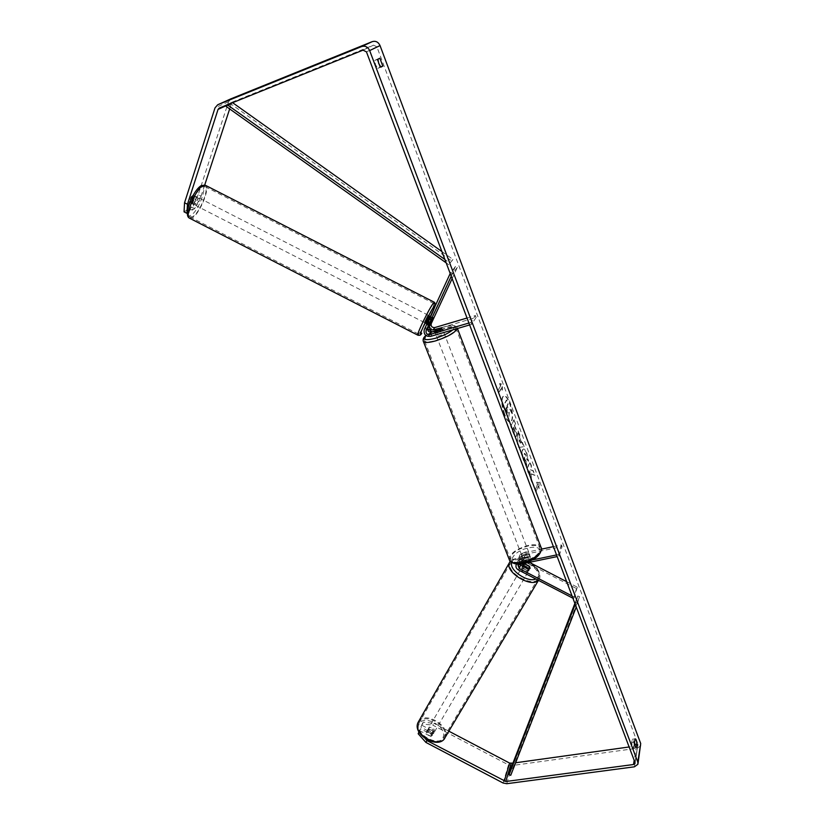 <?xml version="1.0" encoding="UTF-8"?>
<svg xmlns="http://www.w3.org/2000/svg" width="825" height="825" viewBox="0 0 825 825"><rect width="100%" height="100%" fill="white"/><g stroke="black" fill="none" stroke-linecap="round" stroke-linejoin="round"><path stroke-width="0.62" stroke-dasharray="4.12 3.09" d="M432.114 331.949L442.685 329.567L440.344 331.619L432.166 334.012C427.35 334.135 425.308 331.887 426.02 327.288L431.372 316.8L427.67 325.071L427.67 328.762M433.053 318.244L431.258 317.326M452.131 278.613L457.349 267.362L455.483 266.413L450.202 273.498M455.483 266.413L429.412 322.75C428.691 327.308 430.712 329.536 435.487 329.423L476.128 317.439L471.601 324.359L470.879 322.451L468.92 323.029M469.631 324.937L471.601 324.359M467.022 318.027L475.427 315.552L470.879 322.451M476.128 317.439L475.427 315.552M457.349 267.362L452.471 273.642L450.574 272.673M452.471 273.642L451.244 276.272M441.241 327.608L441.932 329.381M439.612 329.742L440.344 331.619M431.454 320.451L429.619 319.512M528.217 569.281L527.402 570.673L529.31 569.827L528.495 567.569L523.328 564.898M521.513 563.949L520.833 563.599C518.502 562.145 517.78 560.34 518.667 558.185L521.256 556.37L529.083 554.74L529.918 555.215L527.99 557.803L520.132 559.443L517.533 561.258C516.646 563.413 517.368 565.228 519.698 566.692L527.402 570.673M566.651 581.666L577.314 587.183L576.469 588.555L522.019 560.35C519.698 558.896 518.987 557.102 519.863 554.957L522.452 553.142L541.561 549.13M576.469 588.555L573.684 598.61L572.911 598.208M516.79 563.887L518.925 562.732L532.259 559.969M529.341 562.33L522.823 558.958L521.565 555.813L523.071 554.751L562.083 546.583L559.061 556.205L557.174 556.586M524.009 563.434L521.637 562.207L520.369 559.051L521.885 557.989L529.712 556.359L530.537 556.844L528.619 559.433L520.761 561.062L519.245 562.124L519.451 564.382M556.555 554.936L558.442 554.544L559.061 556.205M553.42 546.645L561.474 544.954L562.083 546.583M561.474 544.954L558.442 554.544M577.314 587.183L573.684 598.61M574.54 597.228L572.045 595.939M529.712 556.359L529.083 554.74M528.619 559.433L527.99 557.803M529.207 566.352L528.495 567.569M434.053 732.559C433.135 728.743 431.093 727.65 427.927 729.29L427.917 729.331C428.814 733.147 430.856 734.24 434.032 732.61L434.053 732.559M430.97 736.364L432.444 735.302L432.166 733.332L427.804 731.033L426.329 732.043L426.587 734.054L430.97 736.364L432.176 734.302L427.783 731.992L426.587 734.054M427.804 731.033L429 728.97L433.373 731.27L432.166 733.332M528.66 570.941C527.309 567.311 525.051 566.125 521.874 567.383L521.864 567.425C523.194 571.044 525.453 572.241 528.639 570.993L528.66 570.941M528.67 569.291L527.691 570.962L522.833 568.446L523.71 566.94M524.783 564.063L523.813 565.733L528.65 568.239L529.629 566.569M433.373 731.27L429 728.97M427.783 731.992L432.176 734.302M522.833 568.446L527.691 570.962M528.65 568.239L523.813 565.733M521.06 568.817C522.38 572.447 524.638 573.633 527.825 572.375L527.845 572.333C526.505 568.693 524.246 567.518 521.07 568.776L521.06 568.817M428.577 728.176C429.485 731.992 431.527 733.085 434.703 731.466L434.723 731.414C433.806 727.598 431.764 726.505 428.598 728.145L521.07 568.776M418.966 723.133C413.624 734.002 439.952 748.275 444.221 736.787L444.355 736.467C449.243 725.361 423.163 711.604 418.987 723.071L418.966 723.133M538.467 577.84C542.499 567.868 513.769 552.925 510.469 563.269L510.448 563.31C505.849 573.024 535.002 588.514 538.354 578.129L538.467 577.84M504.725 414.315C501.538 404.302 501.27 398.073 503.931 395.639C505.859 395.495 507.88 398.114 510.015 403.518C513.171 413.449 513.418 419.647 510.757 422.101C508.87 422.266 506.859 419.677 504.725 414.315M504.343 414.418C501.157 404.405 500.899 398.176 503.559 395.742C505.488 395.588 507.509 398.217 509.644 403.611C512.799 413.542 513.047 419.739 510.386 422.204C508.499 422.369 506.478 419.77 504.343 414.418M229.67 108.931L231.526 103.249L232.722 101.918L373.55 45.148L376.891 46.829L637.942 743.954L637.983 744.872L636.508 745.955L629.124 746.976M531.042 473.942L531.805 482.223L530.083 477.675L529.433 470.044L528.278 472.89L526.824 469.033L529.671 462.093L531.114 465.919L530.599 469.889L532.929 470.776L534.652 475.344L531.042 473.942L531.805 482.223M521.441 442.716L518.038 431.083L517.285 443.737L518.698 447.501L523.885 446.665L519.389 437.271M378.087 61.267L376.674 59.452L374.777 60.431L375.55 64.783L377.767 68.362L379.644 67.361L379.531 65.278M634.157 744.532L633.61 747.914L632.414 746.625L631.641 742.706L632.373 739.252C633.27 739.726 633.868 741.489 634.157 744.532L634.724 744.449M538.921 488.4L538.818 482.584L536.621 482.264L537.384 484.316L535.332 489.658L536.106 491.721L538.158 486.358L539.292 488.317L538.818 482.584M500.393 385.811L499.579 383.635L502.054 384.502L502.033 390.153L501.218 387.987L498.785 392.659L497.96 390.462L500.775 385.708L497.96 390.462M516.357 436.095L516.368 436.074C516.976 434.218 516.574 431.392 515.161 427.597L514.429 425.648L515.295 423.782L513.82 419.863L510.757 426.401L513.067 432.527C514.161 435.394 515.089 436.765 515.831 436.652L516.739 435.982C517.347 434.125 516.945 431.3 515.532 427.505L514.429 425.648M528.258 461.278L526.587 453.585C525.36 450.471 524.226 448.965 523.163 449.078L522.38 449.924C521.575 452.44 521.998 456.101 523.648 460.886L526.484 465.362L525.855 461.34L524.37 459.092L524.339 453.441L525.917 455.431L526.742 459.401L528.629 461.185L526.958 453.502C525.731 450.378 524.597 448.872 523.535 448.986L522.751 449.831C521.957 452.358 522.369 456.008 524.019 460.793L526.484 465.362M633.61 747.914L636.065 747.574M377.767 68.362L380.944 67.114M198.217 194.721L191.812 207.178L194.659 208.632L201.063 196.175L198.217 194.721L228.556 101.733L231.031 98.783M201.063 196.175L204.724 184.996M640.798 745.697L637.364 748.223L512.077 765.548L508.468 764.878L432.795 725.134L433.847 723.308L423.235 722.184L420.894 727.145L422.183 724.01L432.795 725.134M515.635 762.764L512.933 763.135M421.946 725.309L432.97 731.105L433.496 733.528L431.609 734.559L420.544 728.743L418.935 731.909M419.482 730.579L430.537 736.395L432.424 735.353L431.908 732.93L420.894 727.145M420.544 728.743L419.234 731.919L425.308 738.715M423.235 722.184L422.183 724.01M448.852 731.187L433.847 723.308M194.659 208.632L192.184 210.138L196.402 197.196L195.515 196.546L193.679 198.804L189.461 211.798L187.306 213.108M189.461 211.798L186.594 210.323L190.792 197.33L192.627 195.071L193.524 195.731L189.327 208.673L192.184 210.138M196.402 197.196L193.524 195.731M186.594 210.323L184.057 211.85M191.812 207.178L189.327 208.673M193.679 198.804L190.792 197.33M376.674 59.452L379.851 58.193M379.644 67.361L380.727 66.928M374.777 60.431L377.963 59.163M431.609 734.559L430.537 736.395M432.97 731.105L431.908 732.93M632.208 739.334L635.013 738.932M631.641 742.706L634.456 742.314M511.675 413.16L509.953 408.592L507.932 407.632L507.272 405.879L508.221 403.961L506.725 399.97L503.549 406.343L506.127 413.201L508.942 417.481L509.314 411.984L511.675 413.16L509.582 408.684L507.55 407.725L506.901 405.983L507.849 404.054L506.354 400.073L503.168 406.436L507.87 417.295L509.087 417.027L508.942 412.088L511.304 413.263M539.189 482.501L536.621 482.264M536.982 482.182L537.384 484.316M537.756 484.223L535.332 489.658M538.158 486.358L536.106 491.721M536.477 491.628L535.703 489.576M538.519 486.276L539.292 488.317M498.331 390.369L498.785 392.659M500.775 385.708L499.95 383.532L502.425 384.409L502.404 390.06L501.218 387.987M501.59 387.884L499.156 392.556M519.76 437.178L519.544 435.105M519.915 435.012L518.038 431.083M518.409 430.99L517.285 443.737M517.657 443.644L518.698 447.501M519.08 447.408L523.885 446.665M524.257 446.573L522.338 442.54M522.71 442.448L521.812 442.623M519.575 439.808L520.761 442.942L519.337 443.283L519.575 439.808L520.389 443.035L518.956 443.376L519.203 439.9M514.81 425.556L515.295 423.782M515.666 423.689L513.82 419.863M514.192 419.76L510.757 426.401M511.129 426.308L513.439 432.434C514.542 435.291 515.46 436.673 516.213 436.559L516.728 436.002M515.295 431.98L513.336 428.722L514.15 426.979L515.295 431.98L514.717 432.29L512.964 428.825L513.769 427.072L514.924 432.073M532.177 482.13L530.454 477.582L529.805 469.951L528.65 472.797L527.196 468.94L530.042 462L531.475 465.826L530.96 469.807L533.301 470.683L534.652 475.344M535.012 475.252L531.413 473.859M526.855 465.279L525.855 461.34M526.226 461.247L524.741 458.999L524.257 453.832L524.71 453.348L526.278 455.338L526.742 459.401M527.113 459.308L528.629 461.185M505.828 408.808L506.591 407.272L508.014 412.809L507.447 413.108L505.447 408.911L506.21 407.364L507.829 413.016L505.447 408.911M196.958 197.288L197.608 197.237C197.948 199.547 196.948 201.97 194.597 204.517L193.947 204.579C193.597 202.259 194.607 199.836 196.958 197.288M191.812 200.568L190.286 202.311L189.42 201.991L191.101 196.814L193.287 195.02L191.812 200.568L195.04 202.228L196.721 197.072L193.493 195.412M191.101 196.814L194.349 198.474L192.668 203.651L189.42 201.991M429.907 316.047L426.174 323.431M430.887 322.905L428.701 321.781L430.97 316.882L433.166 318.007M431.743 319.914L429.536 318.79L427.267 323.709L429.433 324.813M196.721 197.072L195.04 202.228M192.668 203.651L194.349 198.474M427.267 323.709L429.536 318.79M430.97 316.882L428.701 321.781M427.783 315.346L424.308 322.472L427.783 315.346M198.763 198.206L199.403 198.155C199.743 200.465 198.743 202.888 196.402 205.435L195.742 205.497C195.401 203.187 196.412 200.753 198.763 198.206M192.73 216.645L189.967 216.944C185.604 214.562 195.721 190.101 202.496 186.801L205.095 186.615C209.354 189.203 199.516 213.005 192.73 216.645M419.698 332.908L418.409 333.97C417.213 333.207 428.856 309.303 432.785 304.487L433.971 303.559C435.053 304.538 423.73 327.793 419.698 332.908M526.587 553.513C523.555 554.41 522.153 555.545 522.38 556.927L525.195 557.339C528.237 556.432 529.64 555.297 529.413 553.915L526.587 553.513M524.968 557.525L523.514 559.845L523.988 560.216L523.236 558.267L525.577 558.308L528.34 557.205L529.093 559.154L530.537 556.844L530.052 556.462L524.968 557.525L524.215 555.586L526.958 554.482L529.299 554.524L530.052 556.462M523.988 560.216L529.093 559.154M440.478 331.248C437.281 332.351 435.693 333.352 435.713 334.238L438.488 334.053C441.684 332.939 443.283 331.939 443.262 331.052L440.478 331.248M434.858 331.145L435.693 333.279L438.054 332.929L441.014 331.722L440.137 329.474M436.229 329.093L437.095 331.32L442.396 329.763L441.53 327.525M442.396 329.763L437.095 331.32M435.693 333.279L441.014 331.722M523.236 558.267L528.34 557.205M529.299 554.524L524.215 555.586M525.958 551.884C522.926 552.791 521.524 553.926 521.751 555.308L524.566 555.71C527.608 554.802 529.011 553.668 528.784 552.296L525.958 551.884M441.2 333.104C438.003 334.207 436.415 335.208 436.435 336.105L439.209 335.919C442.417 334.816 444.005 333.816 443.984 332.918L441.2 333.104M436.064 340.385C449.347 335.796 455.936 331.671 455.833 327.989C454.327 326.762 450.46 327.02 444.252 328.773C431.135 333.3 424.597 337.425 424.648 341.127C426.092 342.344 429.897 342.097 436.064 340.385M522.359 561.773C534.961 558.03 540.788 553.317 539.839 547.656C538.003 545.397 534.084 544.84 528.103 545.985C515.635 549.708 509.86 554.41 510.778 560.092C512.562 562.31 516.419 562.877 522.359 561.773M232.598 102.682L227.349 104.806M441.911 251.573L452.935 259.421L449.965 263.113L444.912 259.514M232.155 102.372L231.227 104.167L451.822 261.061L449.965 263.113M451.822 261.061L452.935 259.421M446.181 262.866L448.841 264.763M231.227 104.167L226.205 106.466M510.737 775.335L512.717 768.529L579.573 596.661L576.252 607.066M574.881 603.446L577.768 596.001L576.118 602.075L577.943 602.735M577.768 596.001L579.573 596.661M575.231 604.364L576.118 602.075M512.717 768.529L511.088 767.91M426.02 327.288L424.256 329.66M429.412 322.75L427.67 325.071M432.166 334.012L430.423 336.425M435.487 329.423L433.785 331.774M522.019 560.35L520.833 563.599M519.698 566.692L518.492 570.003M520.132 559.443L518.925 562.732M520.761 561.062L519.564 564.352M523.071 554.751L521.885 557.989M522.452 553.142L521.256 556.37M522.823 558.958L521.637 562.207M418.822 721.143C425.401 711.14 450.275 725.959 445.335 736.983L445.191 737.344M418.863 724.577C413.686 735.188 439.508 748.78 443.118 737.323C447.831 726.65 422.782 713.512 418.863 724.577M538.374 580.305L539.55 578.397C543.675 568.415 515.707 552.544 510.005 561.577M511.737 562.609L511.861 562.238C514.903 552.265 542.551 566.579 538.673 576.128L535.827 578.985M376.891 46.829L366.444 51.872M637.942 743.954L634.992 762.486M508.468 764.878L503.075 783.007M636.508 745.955L634.188 760.372M373.55 45.148L363.021 50.15M232.722 101.918L219.275 108.054M231.526 103.249L226.741 105.435M228.556 101.733L215.016 107.858M637.364 748.223L634.404 766.817M512.077 765.548L506.756 783.709M189.967 218.419L192.359 217.79C199.671 213.84 210.262 188.234 205.672 185.429L205.126 185.13M200.465 186.532C209.168 181.088 199.433 210.571 191.153 215.088C182.191 221.296 191.977 190.905 200.465 186.532M434.404 302.29L434.569 302.373C435.734 303.435 423.545 328.463 419.193 333.991L417.966 335.228M435.61 305.085C434.27 310.097 430.671 317.873 424.823 328.422C430.856 317.46 434.404 309.777 435.497 305.332M423.142 340.859C424.968 336.683 432.104 332.506 444.562 328.329C451.254 326.442 455.421 326.164 457.05 327.484L457.328 328.546M452.77 329.876C456.73 325.493 453.595 324.596 443.365 327.164L431.733 331.908M431.176 332.207L426.102 335.631M541.468 548.491L540.973 547.192C538.993 544.748 534.775 544.149 528.32 545.387C514.893 549.398 508.674 554.462 509.664 560.587M523.132 563.062C504.756 567.105 510.953 551.265 528.598 547.934C546.717 543.675 541.447 559.546 523.132 563.062M430.423 316.315L431.372 316.8M442.685 329.567L443.262 331.052M528.639 570.993L529.289 569.879M516.563 563.877L517.533 561.258M519.245 562.124L518.028 565.424M518.667 558.185L519.863 554.957M521.565 555.813L520.369 559.051M529.413 553.915L529.918 555.215M531.661 563.537C538.044 568.198 540.695 573.127 539.591 578.325L538.467 580.346M434.032 732.61L433.496 733.528M427.927 729.29L426.329 732.043M522.503 566.321L521.874 567.383M529.712 562.258C521.482 557.504 514.975 557.195 510.19 561.34M527.825 572.375L434.703 731.466M510.469 563.269L418.987 723.071M538.354 578.129L444.221 736.787M633.435 748.007L636.25 747.615M635.085 763.022L637.983 744.872M219.213 108.085L232.66 101.949M196.164 196.494L197.608 197.237M637.9 764.27L638.045 763.352M635.167 738.849L632.373 739.252M193.947 204.579L189.626 202.362M429.32 325.04L426.948 323.823M428.072 315.109L199.403 198.155M424.308 322.472L195.742 205.497M418.409 333.97L189.967 216.944M433.971 303.559L205.095 186.615M425.958 335.538L430.959 332.238M431.619 331.887L443.51 327.051C454.338 324.431 454.245 325.174 457.05 327.484L457.442 328.505M522.38 556.927L523.514 559.845M435.713 334.238L434.538 331.238M521.751 555.308L436.435 336.105M528.784 552.296L443.984 332.918M539.839 547.656L455.833 327.989M510.778 560.092L424.648 341.127"/><path stroke-width="1.24" d="M429.464 324.833L433.197 317.728L429.495 326.009C429.072 328.68 430.258 329.979 433.053 329.918L441.963 327.69L439.612 329.742L431.434 332.145C428.629 332.217 427.433 330.907 427.855 328.216L433.166 318.007L429.433 324.813M450.202 273.498L424.256 329.66C423.534 334.28 425.597 336.528 430.423 336.425L469.631 324.937M452.131 278.613L431.217 323.668C430.794 326.339 431.98 327.638 434.765 327.566L467.022 318.027M451.244 276.272L426.092 330.598C425.669 333.3 426.876 334.61 429.691 334.548L468.92 323.029M427.67 328.762L432.114 331.949M519.451 564.382L528.217 569.281L530.124 568.435L529.31 566.177L524.009 563.434M523.328 564.908L523.813 566.765L528.67 569.291L530.124 568.435L529.629 566.569L524.783 564.063L523.328 564.908L521.513 563.949M572.911 598.208L518.492 570.003C516.151 568.528 515.419 566.713 516.306 564.548L516.79 563.887M566.651 581.666L529.341 562.33M572.045 595.939L519.307 568.6L518.028 565.424L519.564 564.352L557.174 556.586M532.259 559.969L556.555 554.936M541.561 549.13L553.42 546.645M187.461 204.26L186.945 213.335L184.057 211.85L184.542 202.764L187.461 204.26L218.058 109.405L219.213 108.085L363.021 50.15L366.444 51.872L634.992 762.486L635.023 763.414L633.528 764.507L505.818 781.502L426.979 740.582L425.906 742.417L418.182 733.755L419.09 732.177M379.531 65.278L378.087 61.267M636.415 747.533L635.229 746.233L634.456 742.314L635.167 738.849C636.065 739.334 636.663 741.097 636.962 744.14L636.065 747.574M378.737 63.525L380.944 67.114L382.81 66.103L379.851 58.193L377.963 59.163L378.737 63.525M231.031 98.783L372.23 41.642C375.705 40.662 378.314 41.972 380.036 45.571L640.716 743.562L638.045 763.352M184.542 202.764L215.016 107.858L217.718 104.754L361.659 46.551C365.207 45.55 367.878 46.901 369.662 50.583L637.818 762.114L637.9 764.27L634.404 766.817L506.756 783.709L503.075 783.007L425.906 742.417M204.724 184.996L229.67 108.931M629.124 746.976L515.635 762.764M512.933 763.135L509.623 763.094L448.852 731.187M418.935 731.909L418.182 733.755M425.308 738.715L426.979 740.582M380.727 66.928L382.81 66.103M634.724 744.449L636.962 744.14M426.174 323.431L429.608 316.284L430.423 316.315M434.858 331.145L440.137 329.474L441.963 327.69L436.229 329.093L434.827 331.042M232.598 102.682L441.911 251.573M227.349 104.806L444.912 259.514M226.999 104.94L226.205 106.466L446.181 262.866M574.881 603.446L511.088 767.91L509.087 774.696L510.737 775.335L576.252 607.066M509.087 774.696L575.231 604.364M427.855 328.216L426.092 330.598M431.434 332.145L429.691 334.548M434.765 327.566L433.053 329.918M431.217 323.668L429.495 326.009M520.513 565.29L519.307 568.6M538.467 580.346L445.191 737.344C440.581 749.719 412.201 734.322 417.986 722.618L418.822 721.143M510.005 561.577L509.365 562.753C504.756 572.065 531.661 588.4 538.374 580.305M535.827 578.985C527.814 582.955 508.86 570.013 511.737 562.609M380.036 45.571L369.662 50.583M640.716 743.562L637.818 762.114M509.623 763.094L504.24 781.203M511.17 763.383L505.818 781.502M634.188 760.372L633.528 764.507M226.741 105.435L218.058 109.405M231.34 98.639L217.852 104.692M372.23 41.642L361.659 46.551M434.404 302.29L205.672 185.429L202.878 185.625C195.577 189.172 184.666 215.552 189.368 218.109L189.967 218.419M417.966 335.228L417.801 335.146C416.512 334.331 429.072 308.54 433.3 303.363L434.569 302.373L435.61 305.085M435.497 305.332L434.332 306.054C429.392 312.304 416.089 341.189 421.792 333.228L421.719 333.362M457.328 328.546C455.07 332.722 447.872 336.827 435.734 340.849C429.103 342.695 424.999 342.952 423.442 341.643L423.142 340.859M431.733 331.908L431.176 332.207M426.102 335.631C422.317 339.859 425.463 340.725 435.507 338.25C442.922 335.94 448.676 333.145 452.77 329.876M425.958 335.538C423.462 337.363 422.617 339.395 423.442 341.643L509.664 560.587C511.582 562.98 515.738 563.588 522.132 562.403C533.393 560.278 544.304 551.378 540.973 547.192L457.442 328.505M516.306 564.548L516.563 563.877M445.191 737.344C439.725 750.276 412.067 735.271 417.976 722.618L510.19 561.34M523.339 564.877L522.503 566.321M531.661 563.537L529.712 562.258M217.718 104.754L231.217 98.691M205.126 185.13L201.228 185.594C192.751 190.75 183.078 214.995 189.368 218.109L417.801 335.146C419.605 335.631 420.832 335.146 421.482 333.682M426.948 323.823L426.133 323.41M430.959 332.238L431.619 331.887M509.664 560.587C513.047 564.022 517.45 564.939 522.895 563.331C534.703 560.278 540.891 555.328 541.468 548.491"/></g></svg>
